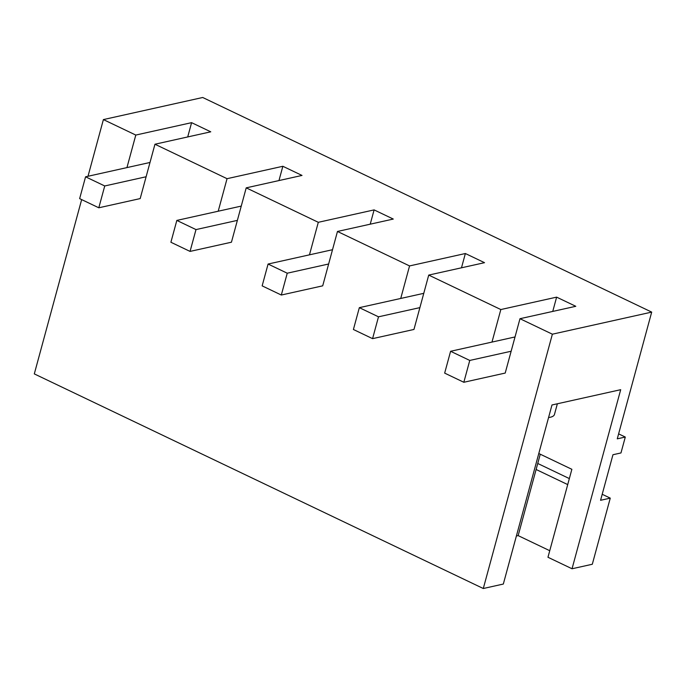 <?xml version="1.0" encoding="UTF-8"?>
<svg xmlns="http://www.w3.org/2000/svg" width="686" height="686" viewBox="0 0 686 686"><rect width="100%" height="100%" fill="white"/><g stroke="black" fill="none" stroke-linecap="round" stroke-linejoin="round"><path stroke-width="1.03" d="M515.023 336.955L450.599 351.283L469.764 360.442L463.83 382.274L505.213 373.064L519.979 318.707L575.786 306.299L556.62 297.141L552.745 311.427M423.768 293.334L359.344 307.662L378.5 316.821L372.575 338.652L413.958 329.452L428.724 275.086L500.823 309.549L556.62 297.141M500.823 309.549L491.982 342.082M548.568 417.551A24.267 7.52 15.2 0 0 554.46 414.464L557.366 403.771M610.266 498.139L592.301 564.261L572.038 568.763L620.693 389.691L551.981 404.972L503.327 584.052L483.287 588.511L552.376 334.193L651.7 312.104L617.271 438.834L625.289 437.051L620.967 452.949L612.95 454.732L600.567 500.291L610.266 498.139L602.205 494.28M187.715 136.943L191.591 122.657L135.794 135.065L126.953 167.598M150.002 162.471L85.57 176.808L104.735 185.966L98.801 207.789L140.184 198.588L154.959 144.232L210.756 131.815L191.591 122.657M154.959 144.232L227.049 178.686L282.855 166.278L278.97 180.564M227.049 178.686L218.208 211.219M241.258 206.092L176.825 220.42L195.99 229.587L190.056 251.41L231.439 242.209L246.214 187.853L302.012 175.436L282.855 166.278M370.226 224.185L374.11 209.899L318.304 222.307L309.463 254.84M332.513 249.713L268.08 264.041L287.245 273.208L281.32 295.031L322.703 285.83L337.469 231.465L393.275 219.057L374.11 209.899M461.481 267.806L465.365 253.52L409.559 265.928L400.727 298.461M428.724 275.086L484.53 262.678L465.365 253.52M572.038 568.763L547.968 557.264L571.867 469.31L538.793 453.506M549.752 550.712L518.153 535.612L540.268 454.209M567.716 484.59L536.118 469.49M518.153 535.612L516.387 536.006M625.289 437.051L618.618 433.869M569.346 478.579L537.755 463.479M483.287 588.511L34.3 373.896L81.66 199.6M651.7 312.104L202.713 97.489L103.397 119.587L87.997 176.268M519.979 318.707L552.376 334.193M337.469 231.465L409.559 265.928M246.214 187.853L318.304 222.307M103.397 119.587L135.794 135.065M450.599 351.283L444.665 373.115L463.83 382.274M511.147 351.241L469.764 360.442M359.344 307.662L353.41 329.494L372.575 338.652M419.883 307.62L378.5 316.821M268.08 264.041L262.155 285.873L281.32 295.031M328.628 263.999L287.245 273.208M176.825 220.42L170.9 242.252L190.056 251.41M237.373 220.377L195.99 229.587M85.57 176.808L79.636 198.631L98.801 207.789M146.118 176.756L104.735 185.966"/></g></svg>
